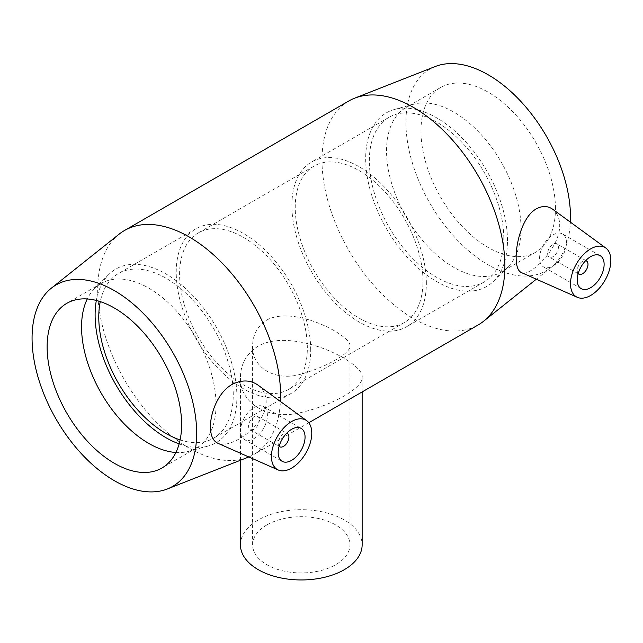 <?xml version="1.0" encoding="UTF-8"?>
<svg xmlns="http://www.w3.org/2000/svg" width="643" height="643" viewBox="0 0 643 643"><rect width="100%" height="100%" fill="white"/><g stroke="black" fill="none" stroke-linecap="round" stroke-linejoin="round"><path stroke-width="0.48" stroke-dasharray="3.21 2.41" d="M266.861 320.005C294.687 304.895 352.075 336.104 349.977 345.942C351.038 352.943 326.797 366.936 301.294 374.049C275.783 381.854 251.55 367.86 252.603 345.942C252.731 334.818 257.481 326.17 266.861 320.005M266.861 524.953A48.683 28.107 0 0 0 252.603 544.83A48.683 28.107 0 0 0 301.294 572.937A48.683 28.107 0 0 0 349.977 544.83A48.683 28.107 0 0 0 335.718 524.953A48.683 28.107 0 0 0 266.861 524.953M240.434 544.83A60.86 35.132 180 0 1 258.261 519.986A60.86 35.132 180 0 1 324.578 512.367A60.86 35.132 180 0 1 362.146 544.83M258.261 346.071C246.566 353.61 240.627 364.026 240.434 377.32C239.22 403.587 269.256 420.932 301.294 412.46C333.331 404.961 363.351 387.633 362.146 377.32C364.822 362.62 293.104 326.531 258.261 346.071M279.126 446.266A7.603 4.388 -60 0 1 279.737 437.971A7.603 4.388 -60 0 1 286.609 433.294M259.338 419.983A7.603 4.388 -60 0 1 256.01 427.635A7.603 4.388 -60 0 1 250.151 429.677A7.603 4.388 -60 0 1 250.151 420.892A7.603 4.388 -60 0 1 257.763 416.503A7.603 4.388 -60 0 1 259.338 419.983M267.4 415.322A19.017 10.979 120 0 0 263.461 406.617A19.017 10.979 120 0 0 244.444 417.596A19.017 10.979 120 0 0 244.444 439.555A19.017 10.979 120 0 0 259.105 434.467A19.017 10.979 120 0 0 267.4 415.322M578.194 273.596A7.603 4.388 -60 0 1 577.229 270.607A7.603 4.388 -60 0 1 580.123 263.437A7.603 4.388 -60 0 1 585.685 260.632M547.643 253.527A7.603 4.388 120 0 0 549.226 257.007A7.603 4.388 120 0 0 556.83 252.619A7.603 4.388 120 0 0 556.83 243.834A7.603 4.388 120 0 0 550.971 245.875A7.603 4.388 120 0 0 547.643 253.527M539.581 258.189A19.017 10.979 -60 0 1 547.876 239.043A19.017 10.979 -60 0 1 562.537 233.956A19.017 10.979 -60 0 1 562.537 255.914A19.017 10.979 -60 0 1 543.52 266.893A19.017 10.979 -60 0 1 539.581 258.189M257.915 385.053C263.268 389.095 266.017 394.681 266.17 401.803C266.813 424.806 230.62 449.803 217.8 443.236M552.586 209.168C557.184 212.704 559.563 218.081 559.707 225.323C560.021 248.447 529.197 277.905 521.32 272.536M119.132 234.156A129.315 74.66 -120 0 0 124.477 379.828A129.315 74.66 -120 0 0 247.965 457.302M248.809 456.964A129.315 74.66 -120 0 0 253.8 454.497A129.315 74.66 -120 0 0 280.42 401.473M348.779 101.007A129.315 74.66 -120 0 0 348.779 250.328A129.315 74.66 -120 0 0 478.103 324.996M175.901 452.495A95.084 54.896 -120 0 0 188.656 451.33A95.084 54.896 -120 0 0 196.34 448.139A95.084 54.896 -120 0 0 216.032 404.608A95.084 54.896 -120 0 0 174.526 308.921A95.084 54.896 -120 0 0 101.256 283.442A95.084 54.896 -120 0 0 94.65 288.506A95.084 54.896 -120 0 0 87.263 298.963M179.148 443.887A100.26 57.886 -120 0 0 208.035 446.049A100.26 57.886 -120 0 0 236.905 396.787A100.26 57.886 -120 0 0 188.126 290.845A100.26 57.886 -120 0 0 108.916 274.36A100.26 57.886 -120 0 0 96.337 300.458M180.112 439.908A95.084 54.896 -120 0 0 213.556 438.204A95.084 54.896 -120 0 0 233.248 394.673A95.084 54.896 -120 0 0 191.743 298.979A95.084 54.896 -120 0 0 118.465 273.508A95.084 54.896 -120 0 0 100.268 301.615M310.706 349.953A95.084 54.896 -120 0 0 269.2 254.258A95.084 54.896 -120 0 0 195.922 228.787A95.084 54.896 -120 0 0 195.922 338.588A95.084 54.896 -120 0 0 291.014 393.484A95.084 54.896 -120 0 0 310.706 349.953M307.338 348.016A90.333 52.155 -120 0 0 267.914 257.104A90.333 52.155 -120 0 0 198.301 232.903A90.333 52.155 -120 0 0 198.301 337.213A90.333 52.155 -120 0 0 288.635 389.369A90.333 52.155 -120 0 0 307.338 348.016M422.99 281.24A90.333 52.155 -120 0 0 383.558 190.336A90.333 52.155 -120 0 0 313.945 166.135A90.333 52.155 -120 0 0 313.945 270.446A90.333 52.155 -120 0 0 404.278 322.593A90.333 52.155 -120 0 0 422.99 281.24M426.349 283.185A95.084 54.896 -120 0 0 384.844 187.491A95.084 54.896 -120 0 0 311.574 162.02A95.084 54.896 -120 0 0 311.574 271.812A95.084 54.896 -120 0 0 406.657 326.716A95.084 54.896 -120 0 0 426.349 283.185M503.807 238.465A95.084 54.896 -120 0 0 462.301 142.77A95.084 54.896 -120 0 0 389.031 117.299A95.084 54.896 -120 0 0 389.031 227.1A95.084 54.896 -120 0 0 484.115 281.996A95.084 54.896 -120 0 0 503.807 238.465M507.464 240.578A100.26 57.886 -120 0 0 468.562 145.061A100.26 57.886 -120 0 0 394.545 109.455A100.26 57.886 -120 0 0 386.443 228.586A100.26 57.886 -120 0 0 493.663 281.136A100.26 57.886 -120 0 0 507.464 240.578M521.023 228.53A95.084 54.896 -120 0 0 484.123 137.94A95.084 54.896 -120 0 0 413.923 104.166A95.084 54.896 -120 0 0 406.239 107.357A95.084 54.896 -120 0 0 406.239 217.157A95.084 54.896 -120 0 0 501.331 272.053A95.084 54.896 -120 0 0 507.93 266.998A95.084 54.896 -120 0 0 521.023 228.53M555.448 208.654A95.084 54.896 -120 0 0 513.942 112.959A95.084 54.896 -120 0 0 440.664 87.488A95.084 54.896 -120 0 0 440.664 197.28A95.084 54.896 -120 0 0 535.756 252.185A95.084 54.896 -120 0 0 555.448 208.654M435.271 66.51A116.391 67.193 -120 0 0 430.014 203.429A116.391 67.193 -120 0 0 551.22 267.343A116.391 67.193 -120 0 0 570.397 222.173M349.977 544.83L349.977 345.942M252.603 544.83L252.603 345.942M362.146 391.941L362.146 377.32M240.434 460.259L240.434 377.32M250.151 429.677L279.086 446.387M257.763 416.503L286.698 433.205M244.444 439.555L282.1 461.296M263.461 406.617L301.117 428.359M585.765 260.544L556.83 243.834M578.161 273.717L549.226 257.007M600.184 255.689L562.537 233.956M581.168 288.627L543.52 266.893M308.809 422.732L253.8 454.497M101.256 283.442L66.824 303.319M196.34 448.139L161.915 468.016M188.656 451.33L208.035 446.049M94.65 288.506L108.916 274.36M195.922 228.787L118.465 273.508M291.014 393.484L213.556 438.204M313.945 166.135L198.301 232.903M404.278 322.593L288.635 389.369M389.031 117.299L311.574 162.02M484.115 281.996L406.657 326.716M413.923 104.166L394.545 109.455M507.93 266.998L493.663 281.136M440.664 87.488L406.239 107.357M535.756 252.185L501.331 272.053M551.22 267.343L536.35 279.191"/><path stroke-width="0.96" d="M362.146 391.941L362.146 544.83A60.86 35.132 180 0 1 324.578 577.285A60.86 35.132 180 0 1 258.261 569.674A60.86 35.132 180 0 1 240.434 544.83L240.434 460.259M286.609 433.294A7.603 4.388 -60 0 1 287.341 433.583A7.603 4.388 -60 0 1 288.916 437.063A7.603 4.388 -60 0 1 285.596 444.715A7.603 4.388 -60 0 1 279.737 446.756A7.603 4.388 -60 0 1 279.126 446.266M305.055 437.063A19.017 10.979 -60 0 1 296.753 456.2A19.017 10.979 -60 0 1 282.1 461.296A19.017 10.979 -60 0 1 282.1 439.338A19.017 10.979 -60 0 1 301.117 428.359A19.017 10.979 -60 0 1 305.055 437.063M585.685 260.632A7.603 4.388 -60 0 1 586.416 260.913A7.603 4.388 -60 0 1 586.416 269.698A7.603 4.388 -60 0 1 578.804 274.087A7.603 4.388 -60 0 1 578.194 273.596M577.229 279.922A19.017 10.979 -60 0 1 585.532 260.785A19.017 10.979 -60 0 1 600.184 255.689A19.017 10.979 -60 0 1 600.184 277.647A19.017 10.979 -60 0 1 581.168 288.627A19.017 10.979 -60 0 1 577.229 279.922M610.85 260.511A28.525 16.469 -60 0 1 598.971 288.603A28.525 16.469 -60 0 1 577.326 297.323A28.525 16.469 -60 0 1 571.981 274.215A28.525 16.469 -60 0 1 591.6 248.359A28.525 16.469 -60 0 1 605.794 248.013A28.525 16.469 -60 0 1 610.85 260.511M290.684 422.089A28.525 16.469 120 0 0 271.434 456.474A28.525 16.469 120 0 0 278.258 469.993A28.525 16.469 120 0 0 305.875 453.058A28.525 16.469 120 0 0 306.727 420.683A28.525 16.469 120 0 0 290.684 422.089M278.258 469.993L217.8 443.236C212.954 440.897 210.518 435.472 210.486 426.944C210.237 412.171 219.006 390.43 233.618 383.67C242.765 379.683 250.858 380.142 257.915 385.053L306.727 420.683M577.326 297.323L521.32 272.544C517.904 270.888 516.184 265.864 516.152 257.473C516.056 241.664 522.847 217.615 534.984 209.674C541.382 205.664 547.249 205.495 552.586 209.168L605.794 248.013M280.42 401.473A129.315 74.66 -120 0 0 280.581 395.292A129.315 74.66 -120 0 0 224.134 265.149A129.315 74.66 -120 0 0 124.477 230.507A129.315 74.66 -120 0 0 119.132 234.156L51.36 288.152A116.391 67.193 -120 0 0 56.174 419.268A116.391 67.193 -120 0 0 167.317 488.985A116.391 67.193 -120 0 0 196.67 433.181A116.391 67.193 -120 0 0 142.545 312.643A116.391 67.193 -120 0 0 51.36 288.152M167.317 488.985L247.965 457.302A129.315 74.66 -120 0 0 248.809 456.964M308.809 422.732L478.103 324.996A129.315 74.66 -120 0 0 483.448 321.347A129.315 74.66 -120 0 0 504.884 265.792A129.315 74.66 -120 0 0 452.061 139.587A129.315 74.66 -120 0 0 354.614 98.194A129.315 74.66 -120 0 0 348.779 101.007L124.477 230.507M181.607 424.484A95.084 54.896 -120 0 0 140.102 328.79A95.084 54.896 -120 0 0 66.824 303.319A95.084 54.896 -120 0 0 66.824 413.119A95.084 54.896 -120 0 0 161.915 468.016A95.084 54.896 -120 0 0 181.607 424.484M87.263 298.963A95.084 54.896 -120 0 0 101.248 393.243A95.084 54.896 -120 0 0 175.901 452.495M96.337 300.458A100.26 57.886 -120 0 0 179.148 443.887M100.268 301.615A95.084 54.896 -120 0 0 180.112 439.908M570.397 222.173A116.391 67.193 -120 0 0 570.51 217.35A116.391 67.193 -120 0 0 522.968 103.756A116.391 67.193 -120 0 0 435.271 66.51L354.614 98.194M279.086 446.387L279.737 446.756M286.698 433.205L287.341 433.583M586.416 260.913L585.765 260.544M578.804 274.087L578.161 273.717M536.35 279.191L483.448 321.347"/></g></svg>
